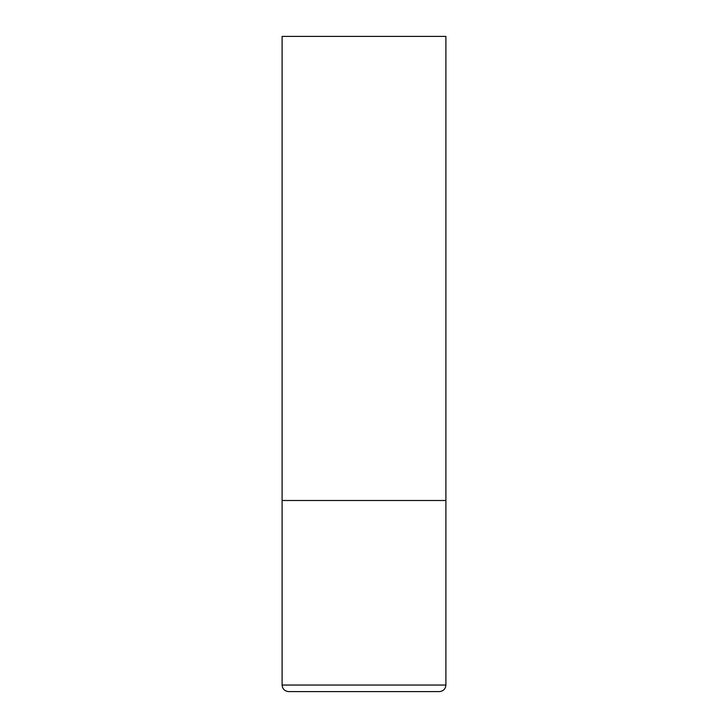 <?xml version="1.0" encoding="UTF-8"?>
<svg xmlns="http://www.w3.org/2000/svg" width="728" height="728" viewBox="0 0 728 728"><rect width="100%" height="100%" fill="white"/><g stroke="black" fill="none" stroke-linecap="round" stroke-linejoin="round"><path stroke-width="1.09" d="M445.9 685.048L445.9 500.5L282.1 500.5L445.9 500.5L445.9 36.4L282.1 36.4L282.1 685.048C282.491 689.025 284.675 691.209 288.652 691.6L439.348 691.6C443.325 691.209 445.509 689.025 445.9 685.048L282.1 685.048"/></g></svg>
